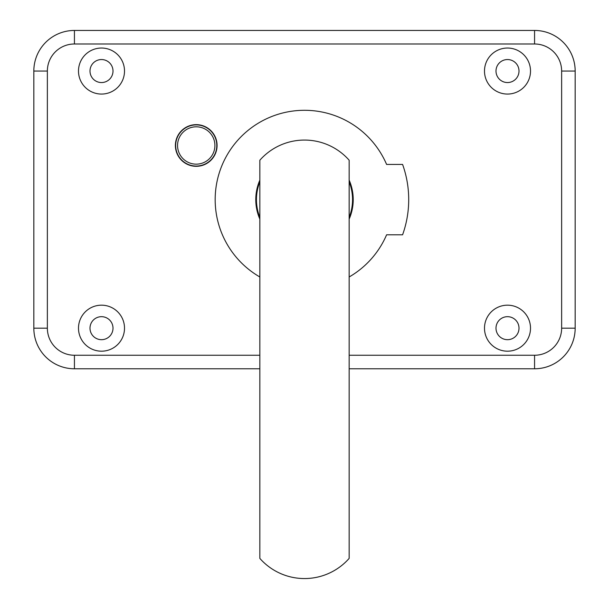 <?xml version="1.0" encoding="UTF-8"?>
<svg xmlns="http://www.w3.org/2000/svg" width="609" height="609" viewBox="0 0 609 609"><rect width="100%" height="100%" fill="white"/><g stroke="black" fill="none" stroke-linecap="round" stroke-linejoin="round"><path stroke-width="0.91" d="M484.49 328.182A23.005 23.005 0 0 0 507.503 351.187A23.005 23.005 0 0 0 530.508 328.182A23.005 23.005 0 0 0 507.503 305.178A23.005 23.005 0 0 0 484.49 328.182M78.492 328.182A23.005 23.005 0 0 0 101.497 351.187A23.005 23.005 0 0 0 124.51 328.182A23.005 23.005 0 0 0 101.497 305.178A23.005 23.005 0 0 0 78.492 328.182M484.49 71.047A23.005 23.005 0 0 0 507.503 94.06A23.005 23.005 0 0 0 530.508 71.047A23.005 23.005 0 0 0 507.503 48.042A23.005 23.005 0 0 0 484.49 71.047M78.492 71.047A23.005 23.005 0 0 0 101.497 94.06A23.005 23.005 0 0 0 124.51 71.047A23.005 23.005 0 0 0 101.497 48.042A23.005 23.005 0 0 0 78.492 71.047M259.837 180.142A48.72 48.72 0 0 0 259.837 219.088M349.163 219.088A48.72 48.72 0 0 0 349.163 180.142M349.163 276.973A89.317 89.317 0 0 0 386.601 234.8L402.587 234.8A104.208 104.208 0 0 0 402.587 164.43L386.601 164.43A89.317 89.317 0 0 0 245.199 132.823A89.317 89.317 0 0 0 259.837 276.973M175.392 145.482A20.843 20.843 0 0 0 196.235 166.326A20.843 20.843 0 0 0 217.078 145.482A20.843 20.843 0 0 0 196.235 124.639A20.843 20.843 0 0 0 175.392 145.482M89.995 328.182A11.502 11.502 0 0 0 101.497 339.685A11.502 11.502 0 0 0 113 328.182A11.502 11.502 0 0 0 101.497 316.68A11.502 11.502 0 0 0 89.995 328.182M496 328.182A11.502 11.502 0 0 0 507.503 339.685A11.502 11.502 0 0 0 519.005 328.182A11.502 11.502 0 0 0 507.503 316.68A11.502 11.502 0 0 0 496 328.182M496 71.047A11.502 11.502 0 0 0 507.503 82.55A11.502 11.502 0 0 0 519.005 71.047A11.502 11.502 0 0 0 507.503 59.545A11.502 11.502 0 0 0 496 71.047M89.995 71.047A11.502 11.502 0 0 0 101.497 82.55A11.502 11.502 0 0 0 113 71.047A11.502 11.502 0 0 0 101.497 59.545A11.502 11.502 0 0 0 89.995 71.047M259.837 368.78L74.435 368.78A40.597 40.597 0 0 1 33.83 328.182L33.83 71.047A40.597 40.597 0 0 1 74.435 30.45L534.565 30.45A40.597 40.597 0 0 1 575.17 71.047L575.17 328.182A40.597 40.597 0 0 1 534.565 368.78L349.163 368.78M349.163 355.253L534.565 355.253A27.07 27.07 0 0 0 561.635 328.182L561.635 71.047A27.07 27.07 0 0 0 534.565 43.985L74.435 43.985A27.07 27.07 0 0 0 47.365 71.047L47.365 328.182A27.07 27.07 0 0 0 74.435 355.253L259.837 355.253M349.163 217.329A48.042 48.042 0 0 0 349.163 181.908M259.837 181.908A48.042 48.042 0 0 0 259.837 217.329M259.837 558.392A59.545 59.545 0 0 0 349.163 558.392L349.163 160.228A59.545 59.545 0 0 0 259.837 160.228L259.837 558.392M196.235 124.914A20.569 20.569 0 0 1 216.804 145.482A20.569 20.569 0 0 1 196.235 166.051A20.569 20.569 0 0 1 175.666 145.482A20.569 20.569 0 0 1 196.235 124.914A20.569 20.569 0 0 0 175.666 145.482A20.569 20.569 0 0 0 196.235 166.051M534.565 30.45L534.565 43.985M74.435 43.985L74.435 30.45M47.365 71.047L33.83 71.047M575.17 71.047L561.635 71.047M47.365 328.182L33.83 328.182M575.17 328.182L561.635 328.182M74.435 355.253L74.435 368.78M534.565 368.78L534.565 355.253M196.235 164.156A18.673 18.673 0 0 0 214.908 145.482A18.673 18.673 0 0 0 196.235 126.809A18.673 18.673 0 0 0 177.554 145.482A18.673 18.673 0 0 0 196.235 164.156"/></g></svg>
